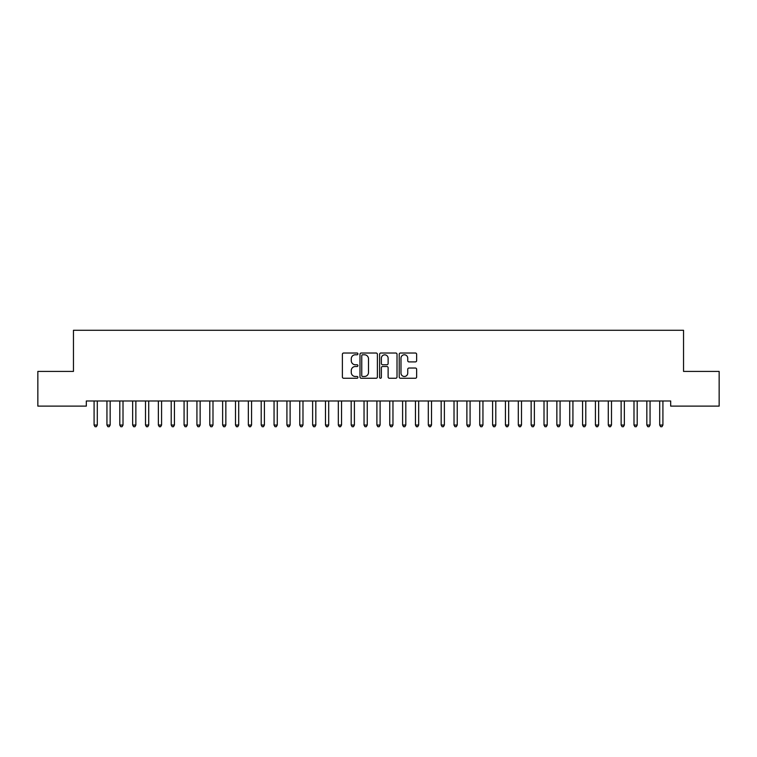 <?xml version="1.0" encoding="UTF-8"?>
<svg xmlns="http://www.w3.org/2000/svg" width="757" height="757" viewBox="0 0 757 757"><rect width="100%" height="100%" fill="white"/><g stroke="black" fill="none" stroke-linecap="round" stroke-linejoin="round"><path stroke-width="1.14" d="M357.929 353.898A0.88 0.88 0 0 0 357.049 353.017L343.64 353.017A1.259 1.259 0 0 0 342.382 354.276L342.382 376.986A1.259 1.259 0 0 0 343.64 378.254L357.049 378.254A0.88 0.88 0 0 0 357.929 377.365A0.88 0.88 0 0 0 357.049 376.484L355.317 376.484A4.04 4.04 0 0 1 351.276 372.444L351.276 370.552A4.04 4.04 0 0 1 355.317 366.511L357.049 366.511A0.88 0.88 0 0 0 357.929 365.631A0.88 0.88 0 0 0 357.049 364.751L355.317 364.751A4.04 4.04 0 0 1 351.276 360.711L351.276 358.818A4.04 4.04 0 0 1 355.317 354.778L357.049 354.778A0.88 0.88 0 0 0 357.929 353.898M415.375 361.912A1.259 1.259 0 0 0 416.634 360.644L416.634 354.276A1.259 1.259 0 0 0 415.375 353.017L400.491 353.017A1.259 1.259 0 0 0 399.223 354.276L399.223 376.986A1.259 1.259 0 0 0 400.491 378.254L415.375 378.254A1.259 1.259 0 0 0 416.634 376.986L416.634 369.293A1.259 1.259 0 0 0 415.375 368.034L409.007 368.034A1.259 1.259 0 0 0 407.739 369.293L407.739 373.106A3.378 3.378 0 0 1 404.37 376.484A3.378 3.378 0 0 1 400.992 373.106L400.992 358.156A3.378 3.378 0 0 1 404.37 354.778A3.378 3.378 0 0 1 407.739 358.156L407.739 360.644A1.259 1.259 0 0 0 409.007 361.912L415.375 361.912M670.683 400.983L86.317 400.983L86.317 406.121L37.85 406.121L37.85 371.413L73.457 371.413L73.457 330.279L683.543 330.279L683.543 371.413L719.15 371.413L719.15 406.121L670.683 406.121L670.683 400.983M377.393 354.276A1.259 1.259 0 0 0 376.134 353.017L361.25 353.017A1.259 1.259 0 0 0 359.982 354.276L359.982 376.986A1.259 1.259 0 0 0 361.25 378.254L376.134 378.254A1.259 1.259 0 0 0 377.393 376.986L377.393 354.276M380.866 353.017L395.75 353.017A1.259 1.259 0 0 1 397.018 354.276L397.018 376.986A1.259 1.259 0 0 1 395.75 378.254L389.382 378.254A1.259 1.259 0 0 1 388.123 376.986L388.123 367.779A1.259 1.259 0 0 0 386.855 366.511L382.635 366.511A1.259 1.259 0 0 0 381.367 367.779L381.367 377.365A0.88 0.88 0 0 1 380.487 378.254A0.88 0.88 0 0 1 379.607 377.365L379.607 354.276A1.259 1.259 0 0 1 380.866 353.017M362.631 354.778A0.88 0.88 0 0 0 361.751 355.667L361.751 375.604A0.88 0.88 0 0 0 362.631 376.484L364.467 376.484A4.04 4.04 0 0 0 368.498 372.444L368.498 358.818A4.04 4.04 0 0 0 364.467 354.778L362.631 354.778M388.123 358.222A3.378 3.378 0 0 0 384.745 354.844A3.378 3.378 0 0 0 381.367 358.222L381.367 363.483A1.259 1.259 0 0 0 382.635 364.751L386.855 364.751A1.259 1.259 0 0 0 388.123 363.483L388.123 358.222M94 401.172A1.287 1.287 0 0 1 94.086 401.655A1.287 1.287 0 0 0 94 401.172L93.925 400.983M97.473 400.983L97.398 401.172A1.287 1.287 0 0 0 97.303 401.655L97.303 425.046L94.086 425.046L94.086 401.655M97.303 425.046L96.338 426.721L95.051 426.721L94.086 425.046M106.851 401.172A1.287 1.287 0 0 1 106.945 401.655A1.287 1.287 0 0 0 106.851 401.172L106.775 400.983M119.71 401.172A1.287 1.287 0 0 1 119.795 401.655A1.287 1.287 0 0 0 119.71 401.172L119.634 400.983M110.323 400.983L110.248 401.172A1.287 1.287 0 0 0 110.162 401.655L110.162 425.046L106.945 425.046L106.945 401.655M110.162 425.046L109.197 426.721L107.91 426.721L106.945 425.046M123.183 400.983L123.107 401.172A1.287 1.287 0 0 0 123.013 401.655L123.013 425.046L119.795 425.046L119.795 401.655M123.013 425.046L122.047 426.721L120.76 426.721L119.795 425.046M132.56 401.172A1.287 1.287 0 0 1 132.655 401.655A1.287 1.287 0 0 0 132.56 401.172L132.484 400.983M145.42 401.172A1.287 1.287 0 0 1 145.505 401.655A1.287 1.287 0 0 0 145.42 401.172L145.344 400.983M136.033 400.983L135.957 401.172A1.287 1.287 0 0 0 135.863 401.655L135.863 425.046L132.655 425.046L132.655 401.655M135.863 425.046L134.907 426.721L133.62 426.721L132.655 425.046M148.892 400.983L148.817 401.172A1.287 1.287 0 0 0 148.722 401.655L148.722 425.046L145.505 425.046L145.505 401.655M148.722 425.046L147.757 426.721L146.47 426.721L145.505 425.046M158.27 401.172A1.287 1.287 0 0 1 158.364 401.655A1.287 1.287 0 0 0 158.27 401.172L158.194 400.983M161.743 400.983L161.667 401.172A1.287 1.287 0 0 0 161.572 401.655L161.572 425.046L158.364 425.046L158.364 401.655M161.572 425.046L160.616 426.721L159.33 426.721L158.364 425.046M171.129 401.172A1.287 1.287 0 0 1 171.214 401.655A1.287 1.287 0 0 0 171.129 401.172L171.044 400.983M174.602 400.983L174.526 401.172A1.287 1.287 0 0 0 174.432 401.655L174.432 425.046L171.214 425.046L171.214 401.655M174.432 425.046L173.467 426.721L172.18 426.721L171.214 425.046M183.979 401.172A1.287 1.287 0 0 1 184.074 401.655A1.287 1.287 0 0 0 183.979 401.172L183.904 400.983M196.829 401.172A1.287 1.287 0 0 1 196.924 401.655A1.287 1.287 0 0 0 196.829 401.172L196.754 400.983M209.689 401.172A1.287 1.287 0 0 1 209.784 401.655A1.287 1.287 0 0 0 209.689 401.172L209.613 400.983M222.539 401.172A1.287 1.287 0 0 1 222.634 401.655A1.287 1.287 0 0 0 222.539 401.172L222.463 400.983M235.399 401.172A1.287 1.287 0 0 1 235.493 401.655A1.287 1.287 0 0 0 235.399 401.172L235.323 400.983M248.249 401.172A1.287 1.287 0 0 1 248.343 401.655A1.287 1.287 0 0 0 248.249 401.172L248.173 400.983M261.108 401.172A1.287 1.287 0 0 1 261.203 401.655A1.287 1.287 0 0 0 261.108 401.172L261.033 400.983M273.958 401.172A1.287 1.287 0 0 1 274.053 401.655A1.287 1.287 0 0 0 273.958 401.172L273.883 400.983M286.818 401.172A1.287 1.287 0 0 1 286.912 401.655A1.287 1.287 0 0 0 286.818 401.172L286.742 400.983M299.668 401.172A1.287 1.287 0 0 1 299.763 401.655A1.287 1.287 0 0 0 299.668 401.172L299.592 400.983M312.527 401.172A1.287 1.287 0 0 1 312.622 401.655A1.287 1.287 0 0 0 312.527 401.172L312.452 400.983M325.378 401.172A1.287 1.287 0 0 1 325.472 401.655A1.287 1.287 0 0 0 325.378 401.172L325.302 400.983M338.237 401.172A1.287 1.287 0 0 1 338.332 401.655A1.287 1.287 0 0 0 338.237 401.172L338.161 400.983M351.087 401.172A1.287 1.287 0 0 1 351.182 401.655A1.287 1.287 0 0 0 351.087 401.172L351.011 400.983M363.947 401.172A1.287 1.287 0 0 1 364.041 401.655A1.287 1.287 0 0 0 363.947 401.172L363.871 400.983M376.797 401.172A1.287 1.287 0 0 1 376.891 401.655A1.287 1.287 0 0 0 376.797 401.172L376.721 400.983M389.656 401.172A1.287 1.287 0 0 1 389.751 401.655A1.287 1.287 0 0 0 389.656 401.172L389.581 400.983M402.506 401.172A1.287 1.287 0 0 1 402.601 401.655A1.287 1.287 0 0 0 402.506 401.172L402.431 400.983M415.366 401.172A1.287 1.287 0 0 1 415.461 401.655A1.287 1.287 0 0 0 415.366 401.172L415.29 400.983M428.216 401.172A1.287 1.287 0 0 1 428.311 401.655A1.287 1.287 0 0 0 428.216 401.172L428.14 400.983M441.076 401.172A1.287 1.287 0 0 1 441.17 401.655A1.287 1.287 0 0 0 441.076 401.172L441 400.983M453.926 401.172A1.287 1.287 0 0 1 454.02 401.655A1.287 1.287 0 0 0 453.926 401.172L453.85 400.983M466.785 401.172A1.287 1.287 0 0 1 466.88 401.655A1.287 1.287 0 0 0 466.785 401.172L466.709 400.983M479.635 401.172A1.287 1.287 0 0 1 479.73 401.655A1.287 1.287 0 0 0 479.635 401.172L479.56 400.983M492.495 401.172A1.287 1.287 0 0 1 492.589 401.655A1.287 1.287 0 0 0 492.495 401.172L492.419 400.983M505.345 401.172A1.287 1.287 0 0 1 505.439 401.655A1.287 1.287 0 0 0 505.345 401.172L505.269 400.983M518.204 401.172A1.287 1.287 0 0 1 518.299 401.655A1.287 1.287 0 0 0 518.204 401.172L518.129 400.983M531.054 401.172A1.287 1.287 0 0 1 531.149 401.655A1.287 1.287 0 0 0 531.054 401.172L530.979 400.983M543.914 401.172A1.287 1.287 0 0 1 544.009 401.655A1.287 1.287 0 0 0 543.914 401.172L543.838 400.983M556.764 401.172A1.287 1.287 0 0 1 556.859 401.655A1.287 1.287 0 0 0 556.764 401.172L556.688 400.983M569.624 401.172A1.287 1.287 0 0 1 569.718 401.655A1.287 1.287 0 0 0 569.624 401.172L569.548 400.983M582.474 401.172A1.287 1.287 0 0 1 582.568 401.655A1.287 1.287 0 0 0 582.474 401.172L582.398 400.983M595.333 401.172A1.287 1.287 0 0 1 595.428 401.655A1.287 1.287 0 0 0 595.333 401.172L595.257 400.983M608.183 401.172A1.287 1.287 0 0 1 608.278 401.655A1.287 1.287 0 0 0 608.183 401.172L608.108 400.983M621.043 401.172A1.287 1.287 0 0 1 621.137 401.655A1.287 1.287 0 0 0 621.043 401.172L620.967 400.983M633.893 401.172A1.287 1.287 0 0 1 633.988 401.655A1.287 1.287 0 0 0 633.893 401.172L633.817 400.983M646.752 401.172A1.287 1.287 0 0 1 646.838 401.655A1.287 1.287 0 0 0 646.752 401.172L646.677 400.983M187.452 400.983L187.376 401.172A1.287 1.287 0 0 0 187.282 401.655L187.282 425.046L184.074 425.046L184.074 401.655M187.282 425.046L186.326 426.721L185.039 426.721L184.074 425.046M200.312 400.983L200.236 401.172A1.287 1.287 0 0 0 200.141 401.655L200.141 425.046L196.924 425.046L196.924 401.655M200.141 425.046L199.176 426.721L197.889 426.721L196.924 425.046M213.162 400.983L213.086 401.172A1.287 1.287 0 0 0 212.991 401.655L212.991 425.046L209.784 425.046L209.784 401.655M212.991 425.046L212.036 426.721L210.749 426.721L209.784 425.046M226.021 400.983L225.946 401.172A1.287 1.287 0 0 0 225.851 401.655L225.851 425.046L222.634 425.046L222.634 401.655M225.851 425.046L224.886 426.721L223.599 426.721L222.634 425.046M238.871 400.983L238.796 401.172A1.287 1.287 0 0 0 238.701 401.655L238.701 425.046L235.493 425.046L235.493 401.655M238.701 425.046L237.745 426.721L236.458 426.721L235.493 425.046M251.731 400.983L251.655 401.172A1.287 1.287 0 0 0 251.561 401.655L251.561 425.046L248.343 425.046L248.343 401.655M251.561 425.046L250.595 426.721L249.308 426.721L248.343 425.046M264.581 400.983L264.505 401.172A1.287 1.287 0 0 0 264.411 401.655L264.411 425.046L261.203 425.046L261.203 401.655M264.411 425.046L263.455 426.721L262.168 426.721L261.203 425.046M277.44 400.983L277.365 401.172A1.287 1.287 0 0 0 277.27 401.655L277.27 425.046L274.053 425.046L274.053 401.655M277.27 425.046L276.305 426.721L275.018 426.721L274.053 425.046M290.291 400.983L290.215 401.172A1.287 1.287 0 0 0 290.12 401.655L290.12 425.046L286.912 425.046L286.912 401.655M290.12 425.046L289.155 426.721L287.878 426.721L286.912 425.046M303.15 400.983L303.074 401.172A1.287 1.287 0 0 0 302.98 401.655L302.98 425.046L299.763 425.046L299.763 401.655M302.98 425.046L302.015 426.721L300.728 426.721L299.763 425.046M316 400.983L315.924 401.172A1.287 1.287 0 0 0 315.83 401.655L315.83 425.046L312.622 425.046L312.622 401.655M315.83 425.046L314.865 426.721L313.587 426.721L312.622 425.046M328.86 400.983L328.784 401.172A1.287 1.287 0 0 0 328.689 401.655L328.689 425.046L325.472 425.046L325.472 401.655M328.689 425.046L327.724 426.721L326.437 426.721L325.472 425.046M341.71 400.983L341.634 401.172A1.287 1.287 0 0 0 341.539 401.655L341.539 425.046L338.332 425.046L338.332 401.655M341.539 425.046L340.574 426.721L339.297 426.721L338.332 425.046M354.569 400.983L354.494 401.172A1.287 1.287 0 0 0 354.399 401.655L354.399 425.046L351.182 425.046L351.182 401.655M354.399 425.046L353.434 426.721L352.147 426.721L351.182 425.046M367.419 400.983L367.344 401.172A1.287 1.287 0 0 0 367.249 401.655L367.249 425.046L364.041 425.046L364.041 401.655M367.249 425.046L366.284 426.721L365.006 426.721L364.041 425.046M380.279 400.983L380.203 401.172A1.287 1.287 0 0 0 380.109 401.655L380.109 425.046L376.891 425.046L376.891 401.655M380.109 425.046L379.143 426.721L377.857 426.721L376.891 425.046M393.129 400.983L393.053 401.172A1.287 1.287 0 0 0 392.959 401.655L392.959 425.046L389.751 425.046L389.751 401.655M392.959 425.046L391.994 426.721L390.716 426.721L389.751 425.046M405.989 400.983L405.913 401.172A1.287 1.287 0 0 0 405.818 401.655L405.818 425.046L402.601 425.046L402.601 401.655M405.818 425.046L404.853 426.721L403.566 426.721L402.601 425.046M418.839 400.983L418.763 401.172A1.287 1.287 0 0 0 418.668 401.655L418.668 425.046L415.461 425.046L415.461 401.655M418.668 425.046L417.703 426.721L416.426 426.721L415.461 425.046M431.698 400.983L431.622 401.172A1.287 1.287 0 0 0 431.528 401.655L431.528 425.046L428.311 425.046L428.311 401.655M431.528 425.046L430.563 426.721L429.276 426.721L428.311 425.046M444.548 400.983L444.473 401.172A1.287 1.287 0 0 0 444.378 401.655L444.378 425.046L441.17 425.046L441.17 401.655M444.378 425.046L443.413 426.721L442.135 426.721L441.17 425.046M457.408 400.983L457.332 401.172A1.287 1.287 0 0 0 457.237 401.655L457.237 425.046L454.02 425.046L454.02 401.655M457.237 425.046L456.272 426.721L454.985 426.721L454.02 425.046M470.258 400.983L470.182 401.172A1.287 1.287 0 0 0 470.088 401.655L470.088 425.046L466.88 425.046L466.88 401.655M470.088 425.046L469.122 426.721L467.845 426.721L466.88 425.046M483.117 400.983L483.042 401.172A1.287 1.287 0 0 0 482.947 401.655L482.947 425.046L479.73 425.046L479.73 401.655M482.947 425.046L481.982 426.721L480.695 426.721L479.73 425.046M495.967 400.983L495.892 401.172A1.287 1.287 0 0 0 495.797 401.655L495.797 425.046L492.589 425.046L492.589 401.655M495.797 425.046L494.832 426.721L493.545 426.721L492.589 425.046M508.827 400.983L508.751 401.172A1.287 1.287 0 0 0 508.657 401.655L508.657 425.046L505.439 425.046L505.439 401.655M508.657 425.046L507.692 426.721L506.405 426.721L505.439 425.046M521.677 400.983L521.601 401.172A1.287 1.287 0 0 0 521.507 401.655L521.507 425.046L518.299 425.046L518.299 401.655M521.507 425.046L520.542 426.721L519.255 426.721L518.299 425.046M534.537 400.983L534.461 401.172A1.287 1.287 0 0 0 534.366 401.655L534.366 425.046L531.149 425.046L531.149 401.655M534.366 425.046L533.401 426.721L532.114 426.721L531.149 425.046M547.387 400.983L547.311 401.172A1.287 1.287 0 0 0 547.216 401.655L547.216 425.046L544.009 425.046L544.009 401.655M547.216 425.046L546.251 426.721L544.964 426.721L544.009 425.046M560.246 400.983L560.171 401.172A1.287 1.287 0 0 0 560.076 401.655L560.076 425.046L556.859 425.046L556.859 401.655M560.076 425.046L559.111 426.721L557.824 426.721L556.859 425.046M573.096 400.983L573.021 401.172A1.287 1.287 0 0 0 572.926 401.655L572.926 425.046L569.718 425.046L569.718 401.655M572.926 425.046L571.961 426.721L570.674 426.721L569.718 425.046M585.956 400.983L585.871 401.172A1.287 1.287 0 0 0 585.786 401.655L585.786 425.046L582.568 425.046L582.568 401.655M585.786 425.046L584.82 426.721L583.533 426.721L582.568 425.046M598.806 400.983L598.73 401.172A1.287 1.287 0 0 0 598.636 401.655L598.636 425.046L595.428 425.046L595.428 401.655M598.636 425.046L597.67 426.721L596.384 426.721L595.428 425.046M611.656 400.983L611.58 401.172A1.287 1.287 0 0 0 611.495 401.655L611.495 425.046L608.278 425.046L608.278 401.655M611.495 425.046L610.53 426.721L609.243 426.721L608.278 425.046M624.516 400.983L624.44 401.172A1.287 1.287 0 0 0 624.345 401.655L624.345 425.046L621.137 425.046L621.137 401.655M624.345 425.046L623.38 426.721L622.093 426.721L621.137 425.046M637.366 400.983L637.29 401.172A1.287 1.287 0 0 0 637.205 401.655L637.205 425.046L633.988 425.046L633.988 401.655M637.205 425.046L636.24 426.721L634.953 426.721L633.988 425.046M650.225 400.983L650.149 401.172A1.287 1.287 0 0 0 650.055 401.655L650.055 425.046L646.838 425.046L646.838 401.655M650.055 425.046L649.09 426.721L647.803 426.721L646.838 425.046M659.602 401.172A1.287 1.287 0 0 1 659.697 401.655A1.287 1.287 0 0 0 659.602 401.172L659.527 400.983M663.075 400.983L663 401.172A1.287 1.287 0 0 0 662.914 401.655L662.914 425.046L659.697 425.046L659.697 401.655M662.914 425.046L661.949 426.721L660.662 426.721L659.697 425.046"/></g></svg>
